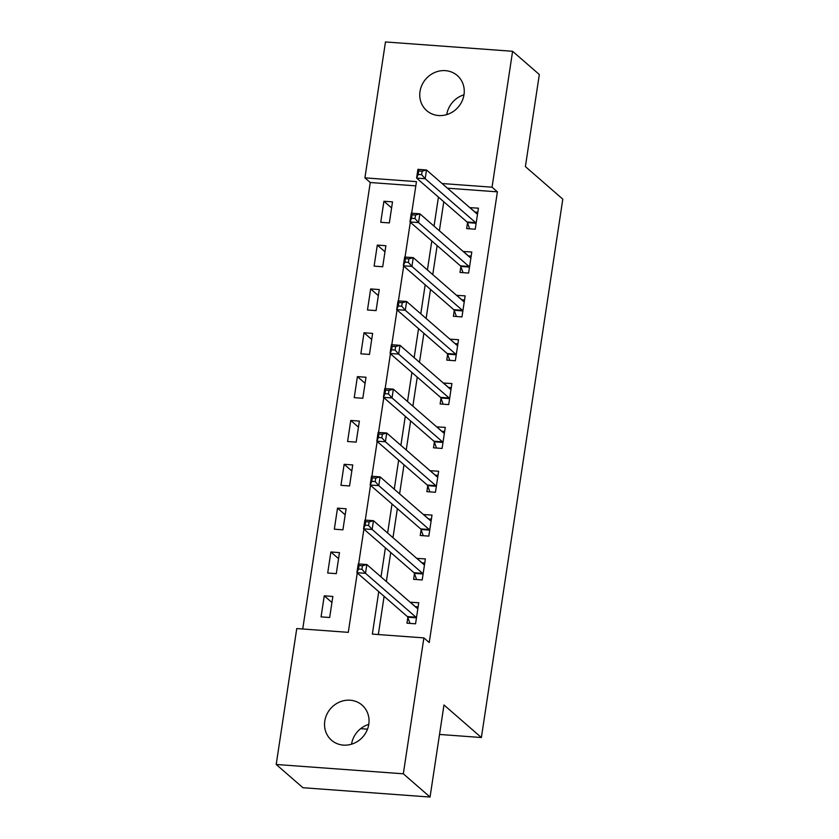 <?xml version="1.0" encoding="UTF-8"?>
<svg xmlns="http://www.w3.org/2000/svg" width="839" height="839" viewBox="0 0 839 839"><rect width="100%" height="100%" fill="white"/><g stroke="black" fill="none" stroke-linecap="round" stroke-linejoin="round"><path stroke-width="1.26" d="M463.998 94.702A23.282 21.436 131 0 1 449.222 113.716A23.282 21.436 131 0 1 426.726 110.654A23.282 21.436 131 0 1 420.014 91.472A23.282 21.436 131 0 1 434.791 72.469A23.282 21.436 131 0 1 457.286 75.531A23.282 21.436 131 0 1 463.998 94.702M368.782 724.277A23.282 21.436 131 0 1 354.006 743.291A23.282 21.436 131 0 1 331.51 740.229A23.282 21.436 131 0 1 324.798 721.047A23.282 21.436 131 0 1 339.575 702.044A23.282 21.436 131 0 1 362.07 705.106A23.282 21.436 131 0 1 368.782 724.277M415.819 185.859L370.261 182.514L364.913 177.858L385.468 41.95L512.598 51.284L539.32 74.524L525.392 166.594L562.801 199.147L481.376 737.523L443.978 704.98L430.05 797.05L302.921 787.716L276.199 764.476L296.754 628.558L348.29 632.344L357.267 572.985M370.261 182.514L302.732 628.998M329.664 617.504L332.842 596.456L324.253 595.826L321.064 616.875L329.664 617.504M336.292 573.656L339.47 552.618L330.881 551.989L327.703 573.027L336.292 573.656M342.92 529.818L346.098 508.77L337.509 508.14L334.331 529.189L342.92 529.818M349.548 485.97L352.737 464.932L344.147 464.303L340.959 485.341L349.548 485.97M356.176 442.132L359.365 421.084L350.775 420.454L347.587 441.503L356.176 442.132M362.815 398.294L365.993 377.246L357.404 376.617L354.226 397.655L362.815 398.294M369.443 354.446L372.621 333.398L364.032 332.768L360.854 353.817L369.443 354.446M376.071 310.608L379.259 289.56L370.67 288.931L367.482 309.979L376.071 310.608M382.699 266.76L385.888 245.722L377.298 245.093L374.11 266.131L382.699 266.76M389.338 222.922L392.516 201.874L383.926 201.245L380.749 222.293L389.338 222.922M378.756 591.684L372.348 634.106L423.884 637.892L429.232 642.538L497.391 191.848L447.439 188.177M443.779 201.759L439.384 230.777M437.15 245.596L432.756 274.626M430.522 289.445L426.128 318.463M423.884 333.282L419.5 362.312M417.256 377.12L412.872 406.149M410.628 420.968L406.233 449.998M403.999 464.806L399.605 493.835M397.361 508.654L392.977 537.673M390.733 552.492L386.349 581.521M384.105 596.34L378.326 634.546M407.838 617.473L406.967 623.178L415.557 623.807L418.745 602.759L410.135 602.224M414.466 573.624L413.606 579.33L422.195 579.969L425.373 558.921L416.773 558.375M421.094 529.787L420.234 535.492L428.823 536.121L432.001 515.083L423.401 514.538M427.722 485.949L426.862 491.654L435.451 492.283L438.64 471.235L430.029 470.7M434.35 442.101L433.49 447.806L442.08 448.435L445.268 427.397L436.658 426.852M440.989 398.263L440.118 403.968L448.718 404.597L451.896 383.549L443.296 383.014M447.617 354.415L446.757 360.12L455.346 360.749L458.524 339.711L449.924 339.166M454.245 310.577L453.385 316.282L461.974 316.911L465.152 295.863L456.552 295.328M460.873 266.729L460.013 272.434L468.602 273.074L471.791 252.025L463.18 251.48M467.512 222.891L466.641 228.596L475.231 229.225L478.419 208.177L469.819 207.642M360.655 728.661L367.503 729.164M439.521 734.45L481.376 737.523M430.05 797.05L403.328 773.799L276.199 764.476M512.598 51.284L492.053 187.191L442.101 183.531M497.391 191.848L492.053 187.191M423.884 637.892L403.328 773.799M438.44 197.102L434.046 226.131M431.802 240.95L427.418 269.98M425.174 284.788L420.79 313.817M418.546 328.636L414.151 357.655M411.918 372.474L407.523 401.503M405.279 416.322L400.895 445.341M398.651 460.16L394.267 489.189M392.023 503.998L387.628 533.027M385.395 547.846L381 576.875M411.676 213.211L416.459 181.643L364.913 177.858M358.641 563.944L363.895 529.147M365.269 520.107L370.534 485.309M371.897 476.258L377.162 441.461M378.525 432.421L383.79 397.623M385.164 388.572L390.418 353.775M391.792 344.735L397.057 309.937M398.42 300.886L403.685 266.089M405.048 257.049L410.313 222.251M415.368 606.67L410.156 602.129M331.929 602.507L324.253 595.826M391.603 207.925L383.926 201.245M384.975 251.763L377.298 245.093M378.337 295.611L370.67 288.931M371.708 339.449L364.032 332.768M365.08 383.297L357.404 376.617M358.452 427.135L350.775 420.454M351.824 470.973L344.147 464.303M345.186 514.821L337.509 508.14M338.557 558.659L330.881 551.989M422.007 562.833L416.784 558.292M428.635 518.984L423.412 514.443M435.263 475.147L430.04 470.606M441.891 431.298L436.679 426.768M448.519 387.461L443.307 382.92M455.158 343.623L449.935 339.082M461.786 299.775L456.563 295.234M468.414 255.937L463.201 251.396M475.042 212.089L469.83 207.548M351.541 744.193A23.282 21.436 131 0 1 368.772 724.382M446.747 114.618A23.282 21.436 131 0 1 463.977 94.807M415.242 606.66L418.126 606.87M409.998 623.398L407.723 617.179A3.639 1.164 94.2 0 0 407.366 616.571L356.921 572.68L358.243 563.913L366.832 564.542L417.277 608.432A3.639 1.164 94.2 0 0 417.549 608.558A3.639 1.164 94.2 0 0 417.717 608.527L417.885 608.464M362.469 565.78L366.832 564.542L365.51 573.32L356.921 572.68L358.505 569.031L361.945 569.282L362.469 565.78L359.04 565.528L358.505 569.031M416.427 618.102L416.312 617.808A3.639 1.164 94.2 0 0 415.955 617.2L365.51 573.32L361.945 569.282M358.243 563.913L359.04 565.528M421.87 562.822L424.754 563.032M416.626 579.56L414.351 573.331A3.639 1.164 94.2 0 0 413.994 572.733L363.549 528.843L364.881 520.075L373.47 520.704L423.915 564.595A3.639 1.164 94.2 0 0 424.177 564.71A3.639 1.164 94.2 0 0 424.345 564.689L424.513 564.626M369.108 521.942L373.47 520.704L372.138 529.472L363.549 528.843L365.133 525.193L368.573 525.445L369.108 521.942L365.668 521.68L365.133 525.193M423.055 574.264L422.95 573.96A3.639 1.164 94.2 0 0 422.583 573.362L372.138 529.472L368.573 525.445M364.881 520.075L365.668 521.68M428.509 518.974L431.382 519.194M423.265 535.712L420.989 529.493A3.639 1.164 94.2 0 0 420.622 528.885L370.177 485.005L371.509 476.227L380.098 476.867L430.543 520.746A3.639 1.164 94.2 0 0 430.806 520.872A3.639 1.164 94.2 0 0 430.984 520.841L431.141 520.788M375.736 478.094L380.098 476.867L378.767 485.634L370.177 485.005L371.771 481.345L375.201 481.607L375.736 478.094L372.296 477.842L371.771 481.345M429.683 530.416L429.578 530.122A3.639 1.164 94.2 0 0 429.211 529.524L378.767 485.634L375.201 481.607M371.509 476.227L372.296 477.842M435.137 475.136L438.01 475.346M429.893 491.874L427.617 485.645A3.639 1.164 94.2 0 0 427.261 485.047L376.816 441.157L378.137 432.389L386.727 433.018L437.171 476.909A3.639 1.164 94.2 0 0 437.434 477.024A3.639 1.164 94.2 0 0 437.612 477.003L437.769 476.94M382.364 434.256L386.727 433.018L385.405 441.786L376.816 441.157L378.399 437.507L381.829 437.759L382.364 434.256L378.924 434.004L378.399 437.507M436.311 486.578L436.207 486.274A3.639 1.164 94.2 0 0 435.85 485.676L385.405 441.786L381.829 437.759M378.137 432.389L378.924 434.004M441.765 431.298L444.639 431.508M436.521 448.026L434.245 441.807A3.639 1.164 94.2 0 0 433.889 441.209L383.444 397.319L384.765 388.551L393.355 389.181L443.8 433.071A3.639 1.164 94.2 0 0 444.062 433.186A3.639 1.164 94.2 0 0 444.24 433.155L444.397 433.102M388.992 390.408L393.355 389.181L392.033 397.948L383.444 397.319L385.028 393.669L388.467 393.921L388.992 390.408L385.562 390.156L385.028 393.669M442.95 442.73L442.835 442.436A3.639 1.164 94.2 0 0 442.478 441.838L392.033 397.948L388.467 393.921M384.765 388.551L385.562 390.156M448.393 387.45L451.277 387.66M443.149 404.188L440.874 397.959A3.639 1.164 94.2 0 0 440.517 397.361L390.072 353.471L391.394 344.703L399.993 345.332L450.438 389.223A3.639 1.164 94.2 0 0 450.7 389.348A3.639 1.164 94.2 0 0 450.868 389.317L451.036 389.254M395.62 346.57L399.993 345.332L398.661 354.1L390.072 353.471L391.656 349.821L395.096 350.073L395.62 346.57L392.191 346.318L391.656 349.821M449.578 398.892L449.463 398.598A3.639 1.164 94.2 0 0 449.106 397.99L398.661 354.1L395.096 350.073M391.394 344.703L392.191 346.318M455.021 343.612L457.905 343.822M449.777 360.34L447.512 354.121A3.639 1.164 94.2 0 0 447.145 353.523L396.7 309.633L398.032 300.865L406.621 301.495L457.066 345.385A3.639 1.164 94.2 0 0 457.328 345.5A3.639 1.164 94.2 0 0 457.496 345.479L457.664 345.416M402.259 302.722L406.621 301.495L405.289 310.262L396.7 309.633L398.284 305.983L401.724 306.235L402.259 302.722L398.819 302.47L398.284 305.983M456.206 355.044L456.101 354.75A3.639 1.164 94.2 0 0 455.734 354.152L405.289 310.262L401.724 306.235M398.032 300.865L398.819 302.47M461.66 299.764L464.533 299.974M456.416 316.502L454.14 310.283A3.639 1.164 94.2 0 0 453.773 309.675L403.339 265.785L404.66 257.017L413.249 257.646L463.694 301.537A3.639 1.164 94.2 0 0 463.957 301.662A3.639 1.164 94.2 0 0 464.135 301.631L464.292 301.568M408.887 258.884L413.249 257.646L411.928 266.414L403.339 265.785L404.922 262.135L408.352 262.387L408.887 258.884L405.447 258.632L404.922 262.135M462.834 311.206L462.729 310.912A3.639 1.164 94.2 0 0 462.373 310.304L411.928 266.414L408.352 262.387M404.66 257.017L405.447 258.632M468.288 255.926L471.161 256.136M463.044 272.665L460.768 266.435A3.639 1.164 94.2 0 0 460.412 265.837L409.967 221.947L411.288 213.179L419.878 213.809L470.322 257.699A3.639 1.164 94.2 0 0 470.585 257.814A3.639 1.164 94.2 0 0 470.763 257.793L470.92 257.73M415.515 215.036L419.878 213.809L418.556 222.576L409.967 221.947L411.55 218.297L414.99 218.549L415.515 215.036L412.075 214.784L411.55 218.297M469.462 267.358L469.358 267.064A3.639 1.164 94.2 0 0 469.001 266.466L418.556 222.576L414.99 218.549M411.288 213.179L412.075 214.784M474.916 212.078L477.8 212.298M469.672 228.816L467.396 222.597A3.639 1.164 94.2 0 0 467.04 221.989L416.595 178.099L417.916 169.331L426.506 169.971L476.951 213.851A3.639 1.164 94.2 0 0 477.223 213.976A3.639 1.164 94.2 0 0 477.391 213.945L477.559 213.893M422.143 171.198L426.506 169.971L425.184 178.738L416.595 178.099L418.179 174.449L421.618 174.701L422.143 171.198L418.713 170.946L418.179 174.449M476.101 223.52L475.986 223.226A3.639 1.164 94.2 0 0 475.629 222.618L425.184 178.738L421.618 174.701M417.916 169.331L418.713 170.946M416.312 617.808L407.723 617.179M415.955 617.2L407.366 616.571M422.95 573.96L414.351 573.331M422.583 573.362L413.994 572.733M429.578 530.122L420.989 529.493M429.211 529.524L420.622 528.885M436.207 486.274L427.617 485.645M435.85 485.676L427.261 485.047M442.835 442.436L434.245 441.807M442.478 441.838L433.889 441.209M449.463 398.598L440.874 397.959M449.106 397.99L440.517 397.361M456.101 354.75L447.512 354.121M455.734 354.152L447.145 353.523M462.729 310.912L454.14 310.283M462.373 310.304L453.773 309.675M469.358 267.064L460.768 266.435M469.001 266.466L460.412 265.837M475.986 223.226L467.396 222.597M475.629 222.618L467.04 221.989"/></g></svg>
